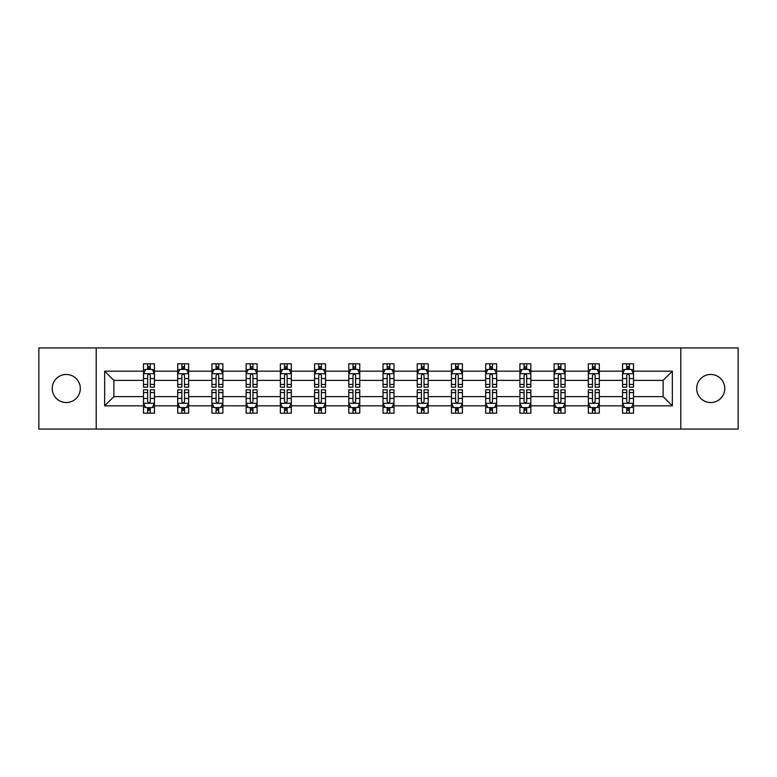 <?xml version="1.0" encoding="UTF-8"?>
<svg xmlns="http://www.w3.org/2000/svg" width="777" height="777" viewBox="0 0 777 777"><rect width="100%" height="100%" fill="white"/><g stroke="black" fill="none" stroke-linecap="round" stroke-linejoin="round"><path stroke-width="1.17" d="M710.732 374.465A14.035 14.035 0 0 0 696.687 388.5A14.035 14.035 0 0 0 710.732 402.535A14.035 14.035 0 0 0 724.766 388.5A14.035 14.035 0 0 0 710.732 374.465M66.268 374.465A14.035 14.035 0 0 0 52.234 388.5A14.035 14.035 0 0 0 66.268 402.535A14.035 14.035 0 0 0 80.313 388.5A14.035 14.035 0 0 0 66.268 374.465M680.788 347.921L38.85 347.921L38.85 429.079L738.15 429.079L738.15 347.921L680.788 347.921L680.788 429.079M633.517 405.827L633.517 396.62L663.131 396.62L672.348 405.827L633.517 405.827L633.517 413.179L629.351 413.179L629.351 407.585M96.212 429.079L96.212 347.921M622.552 405.827L599.3 405.827L599.3 396.62L622.552 396.62L622.552 413.179L633.517 413.179L633.517 407.323L631.458 407.323M599.3 405.827L599.3 413.179L595.133 413.179L595.133 407.585M588.335 405.827L565.083 405.827L565.083 396.62L588.335 396.62L588.335 413.179L599.3 413.179L599.3 407.323L597.241 407.323M565.083 405.827L565.083 413.179L560.916 413.179L560.916 407.585M554.108 405.827L530.856 405.827L530.856 396.62L554.108 396.62L554.108 413.179L565.083 413.179L565.083 407.323L563.014 407.323M530.856 405.827L530.856 413.179L526.689 413.179L526.689 407.585M519.891 405.827L496.639 405.827L496.639 396.62L519.891 396.62L519.891 413.179L530.856 413.179L530.856 407.323L528.797 407.323M496.639 405.827L496.639 413.179L492.472 413.179L492.472 407.585M485.674 405.827L462.422 405.827L462.422 396.62L485.674 396.62L485.674 413.179L496.639 413.179L496.639 407.323L494.58 407.323M462.422 405.827L462.422 413.179L458.255 413.179L458.255 407.585M451.456 405.827L428.205 405.827L428.205 396.62L451.456 396.62L451.456 413.179L462.422 413.179L462.422 407.323L460.363 407.323M428.205 405.827L428.205 413.179L424.038 413.179L424.038 407.585M417.239 405.827L393.988 405.827L393.988 396.62L417.239 396.62L417.239 413.179L428.205 413.179L428.205 407.323L426.146 407.323M393.988 405.827L393.988 413.179L389.821 413.179L389.821 407.585M383.012 405.827L359.761 405.827L359.761 396.62L383.012 396.62L383.012 413.179L393.988 413.179L393.988 407.323L391.919 407.323M359.761 405.827L359.761 413.179L355.594 413.179L355.594 407.585M348.795 405.827L325.544 405.827L325.544 396.62L348.795 396.62L348.795 413.179L359.761 413.179L359.761 407.323L357.702 407.323M325.544 405.827L325.544 413.179L321.377 413.179L321.377 407.585M314.578 405.827L291.326 405.827L291.326 396.62L314.578 396.62L314.578 413.179L325.544 413.179L325.544 407.323L323.485 407.323M291.326 405.827L291.326 413.179L287.16 413.179L287.16 407.585M280.361 405.827L257.109 405.827L257.109 396.62L280.361 396.62L280.361 413.179L291.326 413.179L291.326 407.323L289.267 407.323M257.109 405.827L257.109 413.179L252.943 413.179L252.943 407.585M246.144 405.827L222.892 405.827L222.892 396.62L246.144 396.62L246.144 413.179L257.109 413.179L257.109 407.323L255.041 407.323M222.892 405.827L222.892 413.179L218.716 413.179L218.716 407.585M211.917 405.827L188.665 405.827L188.665 396.62L211.917 396.62L211.917 413.179L222.892 413.179L222.892 407.323L220.823 407.323M188.665 405.827L188.665 413.179L184.499 413.179L184.499 407.585M177.7 405.827L154.448 405.827L154.448 396.62L177.7 396.62L177.7 413.179L188.665 413.179L188.665 407.323L186.606 407.323M154.448 405.827L154.448 413.179L150.282 413.179L150.282 407.585M143.483 405.827L104.652 405.827L104.652 371.173L143.483 371.173L143.483 380.38L113.869 380.38L113.869 396.62L143.483 396.62L143.483 413.179L154.448 413.179L154.448 407.323L152.389 407.323M145.542 369.677L143.483 369.677L143.483 363.821L143.483 371.173M147.649 369.415L147.649 363.821L143.483 363.821L154.448 363.821L154.448 371.173L177.7 371.173L177.7 363.821L188.665 363.821L188.665 371.173L211.917 371.173L211.917 363.821L222.892 363.821L222.892 371.173L246.144 371.173L246.144 363.821L257.109 363.821L257.109 371.173L280.361 371.173L280.361 363.821L291.326 363.821L291.326 371.173L314.578 371.173L314.578 363.821L325.544 363.821L325.544 371.173L348.795 371.173L348.795 363.821L359.761 363.821L359.761 371.173L383.012 371.173L383.012 363.821L393.988 363.821L393.988 371.173L417.239 371.173L417.239 363.821L428.205 363.821L428.205 371.173L451.456 371.173L451.456 363.821L462.422 363.821L462.422 371.173L485.674 371.173L485.674 363.821L496.639 363.821L496.639 371.173L519.891 371.173L519.891 363.821L530.856 363.821L530.856 371.173L554.108 371.173L554.108 363.821L565.083 363.821L565.083 371.173L588.335 371.173L588.335 363.821L599.3 363.821L599.3 371.173L622.552 371.173L622.552 363.821L633.517 363.821L633.517 371.173L672.348 371.173L672.348 405.827M622.552 371.173L622.552 380.38L599.3 380.38L599.3 371.173M588.335 371.173L588.335 380.38L565.083 380.38L565.083 371.173M554.108 371.173L554.108 380.38L530.856 380.38L530.856 371.173M519.891 371.173L519.891 380.38L496.639 380.38L496.639 371.173M485.674 371.173L485.674 380.38L462.422 380.38L462.422 371.173M451.456 371.173L451.456 380.38L428.205 380.38L428.205 371.173M417.239 371.173L417.239 380.38L393.988 380.38L393.988 371.173M383.012 371.173L383.012 380.38L359.761 380.38L359.761 371.173M348.795 371.173L348.795 380.38L325.544 380.38L325.544 371.173M314.578 371.173L314.578 380.38L291.326 380.38L291.326 371.173M280.361 371.173L280.361 380.38L257.109 380.38L257.109 371.173M246.144 371.173L246.144 380.38L222.892 380.38L222.892 371.173M211.917 371.173L211.917 380.38L188.665 380.38L188.665 371.173M177.7 371.173L177.7 380.38L154.448 380.38L154.448 371.173M104.652 371.173L113.869 380.38M663.131 396.62L663.131 380.38L633.517 380.38L633.517 371.173M626.718 369.308L629.351 369.308M592.501 369.308L595.133 369.308M558.284 369.308L560.916 369.308M524.057 369.308L526.689 369.308M489.84 369.308L492.472 369.308M455.623 369.308L458.255 369.308M421.406 369.308L424.038 369.308M387.179 369.308L389.821 369.308M352.962 369.308L355.594 369.308M318.745 369.308L321.377 369.308M284.528 369.308L287.16 369.308M250.311 369.308L252.943 369.308M216.084 369.308L218.716 369.308M181.867 369.308L184.499 369.308M147.649 369.308L150.282 369.308M147.649 407.692L150.282 407.692M181.867 407.692L184.499 407.692M216.084 407.692L218.716 407.692M250.311 407.692L252.943 407.692M284.528 407.692L287.16 407.692M318.745 407.692L321.377 407.692M352.962 407.692L355.594 407.692M387.179 407.692L389.821 407.692M421.406 407.692L424.038 407.692M455.623 407.692L458.255 407.692M489.84 407.692L492.472 407.692M524.057 407.692L526.689 407.692M558.284 407.692L560.916 407.692M592.501 407.692L595.133 407.692M626.718 407.692L629.351 407.692M113.869 396.62L104.652 405.827M672.348 371.173L663.131 380.38M150.282 366.676L147.649 366.676M143.483 384.43L143.483 387.179L147.649 387.179L147.649 384.43L143.483 384.43L143.483 380.38M154.448 380.38L154.448 387.179L150.282 387.179L150.282 375.446C149.407 373.756 148.524 373.756 147.649 375.446L147.649 384.43M152.389 369.677L154.448 369.677L154.448 363.821L150.282 363.821L150.282 369.415M154.448 373.805L152.253 369.415L145.678 369.415L143.483 373.805M147.649 410.324L150.282 410.324M154.448 392.57L154.448 389.821L150.282 389.821L150.282 392.57L154.448 392.57L154.448 396.62M143.483 396.62L143.483 389.821L147.649 389.821L147.649 401.554C148.524 403.244 149.407 403.244 150.282 401.554L150.282 392.57M145.542 407.323L143.483 407.323L143.483 413.179L147.649 413.179L147.649 407.585M143.483 403.195L145.678 407.585L152.253 407.585L154.448 403.195M184.499 366.676L181.867 366.676M179.759 369.677L177.7 369.677L177.7 363.821L181.867 363.821L181.867 369.415M177.7 384.43L177.7 387.179L181.867 387.179L181.867 384.43L177.7 384.43L177.7 380.38M188.665 380.38L188.665 387.179L184.499 387.179L184.499 375.446C183.625 373.756 182.75 373.756 181.867 375.446L181.867 384.43M186.606 369.677L188.665 369.677L188.665 363.821L184.499 363.821L184.499 369.415M188.665 373.805L186.47 369.415L179.895 369.415L177.7 373.805M218.716 366.676L216.084 366.676M213.986 369.677L211.917 369.677L211.917 363.821L216.084 363.821L216.084 369.415M211.917 384.43L211.917 387.179L216.084 387.179L216.084 384.43L211.917 384.43L211.917 380.38M222.892 380.38L222.892 387.179L218.716 387.179L218.716 375.446C217.842 373.756 216.968 373.756 216.084 375.446L216.084 384.43M220.823 369.677L222.892 369.677L222.892 363.821L218.716 363.821L218.716 369.415M222.892 373.805L220.697 369.415L214.112 369.415L211.917 373.805M181.867 410.324L184.499 410.324M188.665 392.57L188.665 389.821L184.499 389.821L184.499 392.57L188.665 392.57L188.665 396.62M177.7 396.62L177.7 389.821L181.867 389.821L181.867 401.554C182.741 403.244 183.625 403.244 184.499 401.554L184.499 392.57M179.759 407.323L177.7 407.323L177.7 413.179L181.867 413.179L181.867 407.585M177.7 403.195L179.895 407.585L186.47 407.585L188.665 403.195M216.084 410.324L218.716 410.324M222.892 392.57L222.892 389.821L218.716 389.821L218.716 392.57L222.892 392.57L222.892 396.62M211.917 396.62L211.917 389.821L216.084 389.821L216.084 401.554C216.968 403.244 217.842 403.244 218.716 401.554L218.716 392.57M213.986 407.323L211.917 407.323L211.917 413.179L216.084 413.179L216.084 407.585M211.917 403.195L214.112 407.585L220.697 407.585L222.892 403.195M252.943 366.676L250.311 366.676M248.203 369.677L246.144 369.677L246.144 363.821L250.311 363.821L250.311 369.415M246.144 384.43L246.144 387.179L250.311 387.179L250.311 384.43L246.144 384.43L246.144 380.38M257.109 380.38L257.109 387.179L252.943 387.179L252.943 375.446C252.059 373.756 251.185 373.756 250.311 375.446L250.311 384.43M255.041 369.677L257.109 369.677L257.109 363.821L252.943 363.821L252.943 369.415M257.109 373.805L254.914 369.415L248.329 369.415L246.144 373.805M250.311 410.324L252.943 410.324M257.109 392.57L257.109 389.821L252.943 389.821L252.943 392.57L257.109 392.57L257.109 396.62M246.144 396.62L246.144 389.821L250.311 389.821L250.311 401.554C251.185 403.244 252.059 403.244 252.943 401.554L252.943 392.57M248.203 407.323L246.144 407.323L246.144 413.179L250.311 413.179L250.311 407.585M246.144 403.195L248.329 407.585L254.914 407.585L257.109 403.195M287.16 366.676L284.528 366.676M282.42 369.677L280.361 369.677L280.361 363.821L284.528 363.821L284.528 369.415M280.361 384.43L280.361 387.179L284.528 387.179L284.528 384.43L280.361 384.43L280.361 380.38M291.326 380.38L291.326 387.179L287.16 387.179L287.16 375.446C286.286 373.756 285.402 373.756 284.528 375.446L284.528 384.43M289.267 369.677L291.326 369.677L291.326 363.821L287.16 363.821L287.16 369.415M291.326 373.805L289.131 369.415L282.556 369.415L280.361 373.805M284.528 410.324L287.16 410.324M291.326 392.57L291.326 389.821L287.16 389.821L287.16 392.57L291.326 392.57L291.326 396.62M280.361 396.62L280.361 389.821L284.528 389.821L284.528 401.554C285.402 403.244 286.276 403.244 287.16 401.554L287.16 392.57M282.42 407.323L280.361 407.323L280.361 413.179L284.528 413.179L284.528 407.585M280.361 403.195L282.556 407.585L289.131 407.585L291.326 403.195M321.377 366.676L318.745 366.676M316.637 369.677L314.578 369.677L314.578 363.821L318.745 363.821L318.745 369.415M314.578 384.43L314.578 387.179L318.745 387.179L318.745 384.43L314.578 384.43L314.578 380.38M325.544 380.38L325.544 387.179L321.377 387.179L321.377 375.446C320.503 373.756 319.629 373.756 318.745 375.446L318.745 384.43M323.485 369.677L325.544 369.677L325.544 363.821L321.377 363.821L321.377 369.415M325.544 373.805L323.349 369.415L316.773 369.415L314.578 373.805M318.745 410.324L321.377 410.324M325.544 392.57L325.544 389.821L321.377 389.821L321.377 392.57L325.544 392.57L325.544 396.62M314.578 396.62L314.578 389.821L318.745 389.821L318.745 401.554C319.619 403.244 320.503 403.244 321.377 401.554L321.377 392.57M316.637 407.323L314.578 407.323L314.578 413.179L318.745 413.179L318.745 407.585M314.578 403.195L316.773 407.585L323.349 407.585L325.544 403.195M355.594 366.676L352.962 366.676M350.854 369.677L348.795 369.677L348.795 363.821L352.962 363.821L352.962 369.415M348.795 384.43L348.795 387.179L352.962 387.179L352.962 384.43L348.795 384.43L348.795 380.38M359.761 380.38L359.761 387.179L355.594 387.179L355.594 375.446C354.72 373.756 353.846 373.756 352.962 375.446L352.962 384.43M357.702 369.677L359.761 369.677L359.761 363.821L355.594 363.821L355.594 369.415M359.761 373.805L357.575 369.415L350.99 369.415L348.795 373.805M352.962 410.324L355.594 410.324M359.761 392.57L359.761 389.821L355.594 389.821L355.594 392.57L359.761 392.57L359.761 396.62M348.795 396.62L348.795 389.821L352.962 389.821L352.962 401.554C353.836 403.244 354.72 403.244 355.594 401.554L355.594 392.57M350.854 407.323L348.795 407.323L348.795 413.179L352.962 413.179L352.962 407.585M348.795 403.195L350.99 407.585L357.575 407.585L359.761 403.195M389.821 366.676L387.179 366.676M385.081 369.677L383.012 369.677L383.012 363.821L387.179 363.821L387.179 369.415M383.012 384.43L383.012 387.179L387.179 387.179L387.179 384.43L383.012 384.43L383.012 380.38M393.988 380.38L393.988 387.179L389.821 387.179L389.821 375.446C388.937 373.756 388.063 373.756 387.179 375.446L387.179 384.43M391.919 369.677L393.988 369.677L393.988 363.821L389.821 363.821L389.821 369.415M393.988 373.805L391.793 369.415L385.207 369.415L383.012 373.805M387.179 410.324L389.821 410.324M393.988 392.57L393.988 389.821L389.821 389.821L389.821 392.57L393.988 392.57L393.988 396.62M383.012 396.62L383.012 389.821L387.179 389.821L387.179 401.554C388.063 403.244 388.937 403.244 389.821 401.554L389.821 392.57M385.081 407.323L383.012 407.323L383.012 413.179L387.179 413.179L387.179 407.585M383.012 403.195L385.207 407.585L391.793 407.585L393.988 403.195M424.038 366.676L421.406 366.676M419.298 369.677L417.239 369.677L417.239 363.821L421.406 363.821L421.406 369.415M417.239 384.43L417.239 387.179L421.406 387.179L421.406 384.43L417.239 384.43L417.239 380.38M428.205 380.38L428.205 387.179L424.038 387.179L424.038 375.446C423.164 373.756 422.28 373.756 421.406 375.446L421.406 384.43M426.146 369.677L428.205 369.677L428.205 363.821L424.038 363.821L424.038 369.415M428.205 373.805L426.01 369.415L419.425 369.415L417.239 373.805M421.406 410.324L424.038 410.324M428.205 392.57L428.205 389.821L424.038 389.821L424.038 392.57L428.205 392.57L428.205 396.62M417.239 396.62L417.239 389.821L421.406 389.821L421.406 401.554C422.28 403.244 423.154 403.244 424.038 401.554L424.038 392.57M419.298 407.323L417.239 407.323L417.239 413.179L421.406 413.179L421.406 407.585M417.239 403.195L419.425 407.585L426.01 407.585L428.205 403.195M458.255 366.676L455.623 366.676M453.515 369.677L451.456 369.677L451.456 363.821L455.623 363.821L455.623 369.415M451.456 384.43L451.456 387.179L455.623 387.179L455.623 384.43L451.456 384.43L451.456 380.38M462.422 380.38L462.422 387.179L458.255 387.179L458.255 375.446C457.381 373.756 456.497 373.756 455.623 375.446L455.623 384.43M460.363 369.677L462.422 369.677L462.422 363.821L458.255 363.821L458.255 369.415M462.422 373.805L460.227 369.415L453.651 369.415L451.456 373.805M492.472 366.676L489.84 366.676M487.733 369.677L485.674 369.677L485.674 363.821L489.84 363.821L489.84 369.415M485.674 384.43L485.674 387.179L489.84 387.179L489.84 384.43L485.674 384.43L485.674 380.38M496.639 380.38L496.639 387.179L492.472 387.179L492.472 375.446C491.598 373.756 490.724 373.756 489.84 375.446L489.84 384.43M494.58 369.677L496.639 369.677L496.639 363.821L492.472 363.821L492.472 369.415M496.639 373.805L494.444 369.415L487.869 369.415L485.674 373.805M526.689 366.676L524.057 366.676M521.959 369.677L519.891 369.677L519.891 363.821L524.057 363.821L524.057 369.415M519.891 384.43L519.891 387.179L524.057 387.179L524.057 384.43L519.891 384.43L519.891 380.38M530.856 380.38L530.856 387.179L526.689 387.179L526.689 375.446C525.815 373.756 524.941 373.756 524.057 375.446L524.057 384.43M528.797 369.677L530.856 369.677L530.856 363.821L526.689 363.821L526.689 369.415M530.856 373.805L528.671 369.415L522.086 369.415L519.891 373.805M560.916 366.676L558.284 366.676M556.177 369.677L554.108 369.677L554.108 363.821L558.284 363.821L558.284 369.415M554.108 384.43L554.108 387.179L558.284 387.179L558.284 384.43L554.108 384.43L554.108 380.38M565.083 380.38L565.083 387.179L560.916 387.179L560.916 375.446C560.032 373.756 559.158 373.756 558.284 375.446L558.284 384.43M563.014 369.677L565.083 369.677L565.083 363.821L560.916 363.821L560.916 369.415M565.083 373.805L562.888 369.415L556.303 369.415L554.108 373.805M595.133 366.676L592.501 366.676M590.394 369.677L588.335 369.677L588.335 363.821L592.501 363.821L592.501 369.415M588.335 384.43L588.335 387.179L592.501 387.179L592.501 384.43L588.335 384.43L588.335 380.38M599.3 380.38L599.3 387.179L595.133 387.179L595.133 375.446C594.259 373.756 593.375 373.756 592.501 375.446L592.501 384.43M597.241 369.677L599.3 369.677L599.3 363.821L595.133 363.821L595.133 369.415M599.3 373.805L597.105 369.415L590.53 369.415L588.335 373.805M629.351 366.676L626.718 366.676M624.611 369.677L622.552 369.677L622.552 363.821L626.718 363.821L626.718 369.415M622.552 384.43L622.552 387.179L626.718 387.179L626.718 384.43L622.552 384.43L622.552 380.38M633.517 380.38L633.517 387.179L629.351 387.179L629.351 375.446C628.476 373.756 627.593 373.756 626.718 375.446L626.718 384.43M631.458 369.677L633.517 369.677L633.517 363.821L629.351 363.821L629.351 369.415M633.517 373.805L631.322 369.415L624.747 369.415L622.552 373.805M455.623 410.324L458.255 410.324M462.422 392.57L462.422 389.821L458.255 389.821L458.255 392.57L462.422 392.57L462.422 396.62M451.456 396.62L451.456 389.821L455.623 389.821L455.623 401.554C456.497 403.244 457.371 403.244 458.255 401.554L458.255 392.57M453.515 407.323L451.456 407.323L451.456 413.179L455.623 413.179L455.623 407.585M451.456 403.195L453.651 407.585L460.227 407.585L462.422 403.195M489.84 410.324L492.472 410.324M496.639 392.57L496.639 389.821L492.472 389.821L492.472 392.57L496.639 392.57L496.639 396.62M485.674 396.62L485.674 389.821L489.84 389.821L489.84 401.554C490.714 403.244 491.598 403.244 492.472 401.554L492.472 392.57M487.733 407.323L485.674 407.323L485.674 413.179L489.84 413.179L489.84 407.585M485.674 403.195L487.869 407.585L494.444 407.585L496.639 403.195M524.057 410.324L526.689 410.324M530.856 392.57L530.856 389.821L526.689 389.821L526.689 392.57L530.856 392.57L530.856 396.62M519.891 396.62L519.891 389.821L524.057 389.821L524.057 401.554C524.941 403.244 525.815 403.244 526.689 401.554L526.689 392.57M521.959 407.323L519.891 407.323L519.891 413.179L524.057 413.179L524.057 407.585M519.891 403.195L522.086 407.585L528.671 407.585L530.856 403.195M558.284 410.324L560.916 410.324M565.083 392.57L565.083 389.821L560.916 389.821L560.916 392.57L565.083 392.57L565.083 396.62M554.108 396.62L554.108 389.821L558.284 389.821L558.284 401.554C559.158 403.244 560.032 403.244 560.916 401.554L560.916 392.57M556.177 407.323L554.108 407.323L554.108 413.179L558.284 413.179L558.284 407.585M554.108 403.195L556.303 407.585L562.888 407.585L565.083 403.195M592.501 410.324L595.133 410.324M599.3 392.57L599.3 389.821L595.133 389.821L595.133 392.57L599.3 392.57L599.3 396.62M588.335 396.62L588.335 389.821L592.501 389.821L592.501 401.554C593.375 403.244 594.25 403.244 595.133 401.554L595.133 392.57M590.394 407.323L588.335 407.323L588.335 413.179L592.501 413.179L592.501 407.585M588.335 403.195L590.53 407.585L597.105 407.585L599.3 403.195M626.718 410.324L629.351 410.324M633.517 392.57L633.517 389.821L629.351 389.821L629.351 392.57L633.517 392.57L633.517 396.62M622.552 396.62L622.552 389.821L626.718 389.821L626.718 401.554C627.593 403.244 628.476 403.244 629.351 401.554L629.351 392.57M624.611 407.323L622.552 407.323L622.552 413.179L626.718 413.179L626.718 407.585M622.552 403.195L624.747 407.585L631.322 407.585L633.517 403.195M154.39 373.698L143.541 373.698M154.448 384.43L150.282 384.43M147.649 378.554L143.483 378.554M154.448 378.554L150.282 378.554M150.282 368.075L147.649 368.075M143.541 403.302L154.39 403.302M143.483 392.57L147.649 392.57M150.282 398.446L154.448 398.446M143.483 398.446L147.649 398.446M147.649 408.925L150.282 408.925M188.617 373.698L177.758 373.698M188.665 384.43L184.499 384.43M181.867 378.554L177.7 378.554M188.665 378.554L184.499 378.554M184.499 368.075L181.867 368.075M222.834 373.698L211.975 373.698M222.892 384.43L218.716 384.43M216.084 378.554L211.917 378.554M222.892 378.554L218.716 378.554M218.716 368.075L216.084 368.075M177.758 403.302L188.617 403.302M177.7 392.57L181.867 392.57M184.499 398.446L188.665 398.446M177.7 398.446L181.867 398.446M181.867 408.925L184.499 408.925M211.975 403.302L222.834 403.302M211.917 392.57L216.084 392.57M218.716 398.446L222.892 398.446M211.917 398.446L216.084 398.446M216.084 408.925L218.716 408.925M257.051 373.698L246.192 373.698M257.109 384.43L252.943 384.43M250.311 378.554L246.144 378.554M257.109 378.554L252.943 378.554M252.943 368.075L250.311 368.075M246.192 403.302L257.051 403.302M246.144 392.57L250.311 392.57M252.943 398.446L257.109 398.446M246.144 398.446L250.311 398.446M250.311 408.925L252.943 408.925M291.268 373.698L280.41 373.698M291.326 384.43L287.16 384.43M284.528 378.554L280.361 378.554M291.326 378.554L287.16 378.554M287.16 368.075L284.528 368.075M280.41 403.302L291.268 403.302M280.361 392.57L284.528 392.57M287.16 398.446L291.326 398.446M280.361 398.446L284.528 398.446M284.528 408.925L287.16 408.925M325.495 373.698L314.636 373.698M325.544 384.43L321.377 384.43M318.745 378.554L314.578 378.554M325.544 378.554L321.377 378.554M321.377 368.075L318.745 368.075M314.636 403.302L325.495 403.302M314.578 392.57L318.745 392.57M321.377 398.446L325.544 398.446M314.578 398.446L318.745 398.446M318.745 408.925L321.377 408.925M359.712 373.698L348.854 373.698M359.761 384.43L355.594 384.43M352.962 378.554L348.795 378.554M359.761 378.554L355.594 378.554M355.594 368.075L352.962 368.075M348.854 403.302L359.712 403.302M348.795 392.57L352.962 392.57M355.594 398.446L359.761 398.446M348.795 398.446L352.962 398.446M352.962 408.925L355.594 408.925M393.929 373.698L383.071 373.698M393.988 384.43L389.821 384.43M387.179 378.554L383.012 378.554M393.988 378.554L389.821 378.554M389.821 368.075L387.179 368.075M383.071 403.302L393.929 403.302M383.012 392.57L387.179 392.57M389.821 398.446L393.988 398.446M383.012 398.446L387.179 398.446M387.179 408.925L389.821 408.925M428.146 373.698L417.288 373.698M428.205 384.43L424.038 384.43M421.406 378.554L417.239 378.554M428.205 378.554L424.038 378.554M424.038 368.075L421.406 368.075M417.288 403.302L428.146 403.302M417.239 392.57L421.406 392.57M424.038 398.446L428.205 398.446M417.239 398.446L421.406 398.446M421.406 408.925L424.038 408.925M462.364 373.698L451.505 373.698M462.422 384.43L458.255 384.43M455.623 378.554L451.456 378.554M462.422 378.554L458.255 378.554M458.255 368.075L455.623 368.075M496.59 373.698L485.732 373.698M496.639 384.43L492.472 384.43M489.84 378.554L485.674 378.554M496.639 378.554L492.472 378.554M492.472 368.075L489.84 368.075M530.808 373.698L519.949 373.698M530.856 384.43L526.689 384.43M524.057 378.554L519.891 378.554M530.856 378.554L526.689 378.554M526.689 368.075L524.057 368.075M565.025 373.698L554.166 373.698M565.083 384.43L560.916 384.43M558.284 378.554L554.108 378.554M565.083 378.554L560.916 378.554M560.916 368.075L558.284 368.075M599.242 373.698L588.383 373.698M599.3 384.43L595.133 384.43M592.501 378.554L588.335 378.554M599.3 378.554L595.133 378.554M595.133 368.075L592.501 368.075M633.459 373.698L622.61 373.698M633.517 384.43L629.351 384.43M626.718 378.554L622.552 378.554M633.517 378.554L629.351 378.554M629.351 368.075L626.718 368.075M451.505 403.302L462.364 403.302M451.456 392.57L455.623 392.57M458.255 398.446L462.422 398.446M451.456 398.446L455.623 398.446M455.623 408.925L458.255 408.925M485.732 403.302L496.59 403.302M485.674 392.57L489.84 392.57M492.472 398.446L496.639 398.446M485.674 398.446L489.84 398.446M489.84 408.925L492.472 408.925M519.949 403.302L530.808 403.302M519.891 392.57L524.057 392.57M526.689 398.446L530.856 398.446M519.891 398.446L524.057 398.446M524.057 408.925L526.689 408.925M554.166 403.302L565.025 403.302M554.108 392.57L558.284 392.57M560.916 398.446L565.083 398.446M554.108 398.446L558.284 398.446M558.284 408.925L560.916 408.925M588.383 403.302L599.242 403.302M588.335 392.57L592.501 392.57M595.133 398.446L599.3 398.446M588.335 398.446L592.501 398.446M592.501 408.925L595.133 408.925M622.61 403.302L633.459 403.302M622.552 392.57L626.718 392.57M629.351 398.446L633.517 398.446M622.552 398.446L626.718 398.446M626.718 408.925L629.351 408.925"/></g></svg>
